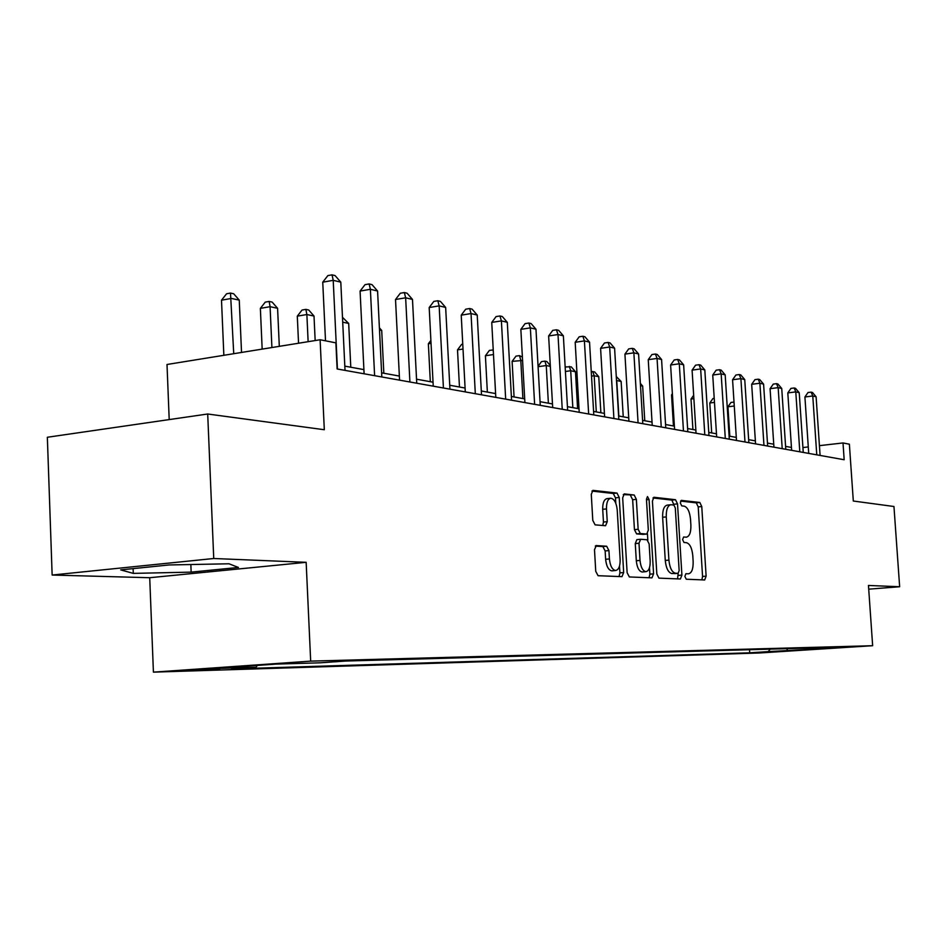 <?xml version="1.0" encoding="UTF-8"?>
<svg xmlns="http://www.w3.org/2000/svg" width="947" height="947" viewBox="0 0 947 947"><rect width="100%" height="100%" fill="white"/><g stroke="black" fill="none" stroke-linecap="round" stroke-linejoin="round"><path stroke-width="1.42" d="M684.87 576.403L686.267 579.233L704.686 579.966L706.119 576.155L701.763 506.527L699.821 502.478L681.307 500.383L680.325 502.999L681.733 505.887L684.16 506.148C687.605 507.284 689.724 511.652 690.517 519.252L690.884 525.112C691.05 532.403 689.523 536.428 686.326 537.186L683.604 536.985L682.598 539.648L684.006 542.501L686.421 542.678C689.866 543.696 691.985 548.017 692.79 555.629L693.145 561.5C693.299 569.005 691.724 573.101 688.433 573.799L685.912 573.693L684.87 576.403M191.081 670.571L219.74 668.937L191.081 670.571M596.314 545.543L594.491 549.686L595.746 571.325L598.066 575.705L621.966 576.652L623.671 572.544L619.231 497.459L617.006 493.067L592.929 490.357L591.283 494.381L592.786 520.4L595.107 524.851L605.571 525.715L607.24 521.667L606.494 508.918C606.388 502.537 607.82 498.974 610.779 498.229C614.26 498.832 616.414 502.75 617.219 509.971L620.143 559.535C620.238 566.223 618.711 569.881 615.562 570.508C612.224 569.774 610.176 565.915 609.418 558.943L608.933 550.586L606.66 546.23L595.994 545.579M868.719 589.164L899.65 586.738L893.956 506.503L853.306 501.022L849.376 444.202L843.008 442.947L844.168 459.745L337.12 368.963L335.889 342.861L320.11 339.748L167.003 364.488L169.205 419.592M213.738 558.505L52.144 575.042L149.721 577.717L306.153 562.317L213.738 558.505L207.701 414.005L324.312 429.725L320.11 339.748M306.153 562.317L310.675 661.124L872.649 645.712L759.458 652.98L153.414 672.145L310.675 661.124M899.65 586.738L868.458 585.459L872.649 645.712M656.839 574L658.934 578.132L680.396 578.996L681.911 575.089L677.519 503.863L675.495 499.72L653.88 497.27L652.412 501.105L656.839 574M651.938 577.859L629.329 576.948L627.127 572.698L622.676 497.838L624.227 493.908L634.194 495.021L636.36 499.341L638.148 529.278L640.314 533.54L646.765 534.049L648.316 530.119L646.446 499.235L647.488 496.548L649.074 499.531L653.572 573.858L651.962 577.859M52.144 575.042L47.35 437.265L207.701 414.005M776.599 651.572L754.072 652.838L776.599 651.572M815.521 647.855L816.243 648.529L835.408 647.298L345.868 661.03L320.062 662.817L276.631 664.072L211.536 668.618L256.057 667.256L231.542 668.961L749.704 652.814L768.242 651.619L770.242 649.121M816.243 648.529L833.857 648.02L768.242 651.619M149.721 577.717L153.414 672.145M791.443 447.446L785.584 446.38M773.746 444.214L767.461 443.078M755.375 440.876L748.651 439.657M736.293 437.407L729.095 436.094M716.465 433.797L708.758 432.388M695.844 430.045L687.605 428.541M674.382 426.138L665.563 424.528M652.033 422.066L642.587 420.35M628.725 417.816L618.616 415.982M604.411 413.401L593.591 411.424M579.019 408.773L567.419 406.665M552.48 403.943L540.039 401.682M524.697 398.888L511.368 396.462M495.601 393.585L481.289 390.981M465.084 388.033L449.718 385.24M433.039 382.197L416.538 379.191M399.35 376.066L381.617 372.834M363.908 369.614L344.815 366.134M843.008 442.947L819.415 445.658M808.276 446.937L802.914 447.552M749.503 649.701L749.704 652.814M257.371 665.41L256.057 667.256M787.584 648.636L786.543 651.062M120.695 569.881L133.278 573.385L191.152 572.13L238.443 567.454L228.996 563.785L169.111 564.957L120.695 569.881M190.844 564.53L191.152 572.13M133.101 568.626L133.278 573.385M701.869 579.848L702.567 576.451L698.211 506.894L696.27 502.857L680.573 501.081M673.968 505.059L671.885 500.099L652.968 497.956M677.555 578.877L678.17 573.337M678.076 573.337L679.153 570.615L675.294 507.947L673.873 505.035L670.855 504.739C667.647 505.556 666.12 509.604 666.262 516.908L668.913 560.127C669.742 567.928 671.932 572.296 675.471 573.219L678.076 573.337L674.595 573.633M670.594 504.775L667.233 505.118C664.013 505.935 662.486 509.983 662.628 517.275L666.262 516.908M678.099 573.337L671.837 573.539C668.286 572.604 666.096 568.247 665.268 560.446L662.628 517.275M623.268 494.606L634.194 495.021M643.285 534.368L636.609 533.895L634.443 529.645L632.655 499.732L630.489 495.423M647.44 533.729L647.831 540.181M649.488 567.727L649.879 574.178L653.572 573.858M640.018 560.423C640.752 567.206 642.693 570.958 645.866 571.68C648.837 571.065 650.281 567.502 650.175 560.979L649.145 543.969L647.014 539.754L640.657 539.281L638.988 543.247L640.018 560.423L636.301 560.754C637.035 567.537 638.988 571.278 642.149 572L642.599 571.964M640.361 539.305L636.858 539.636L635.271 543.602L638.988 543.247M636.301 560.754L635.271 543.602M649.086 577.741L649.879 574.178M612.271 570.804L611.786 570.852C608.436 570.106 606.388 566.259 605.63 559.286L605.145 550.941L602.872 546.585L595.284 546.088M610.566 498.252L607.015 498.631C604.044 499.377 602.612 502.94 602.706 509.308L606.494 508.918M602.754 525.49L603.452 522.046L602.706 509.308M615.81 503.295L615.491 497.862L613.254 493.482L591.911 491.067M619.066 576.545L619.918 572.876L619.516 566.081M734.268 406.003L727.935 406.808L729.817 436.224M727.935 406.808L730.989 402.451L734.02 402.061M816.764 454.844L812.775 395.988L816.101 396.781L820.09 455.436M808.714 453.4L804.914 396.982L812.775 395.988L811.117 392.141L812.455 392.472L816.101 396.781M804.914 396.982L807.98 392.543L811.117 392.141M714.464 402.392L709.8 402.996L711.694 432.921M709.8 402.996L712.925 398.557L714.216 398.391M693.879 398.663L691.014 399.042L692.92 429.512M691.014 399.042L693.666 395.29M672.453 394.816L671.541 394.935L673.447 425.961M671.541 394.935L672.382 393.739M799.801 451.802L795.788 391.88L799.232 392.721L803.245 452.417M791.645 450.346L787.809 392.91L795.788 391.88L794.131 387.986L795.516 388.329L799.232 392.721M787.809 392.91L790.946 388.4L794.131 387.986M782.21 448.653L778.162 387.631L781.737 388.495L785.785 449.292M773.936 447.173L770.077 388.696L778.162 387.631L776.516 383.677L777.949 384.02L781.737 388.495M770.077 388.696L773.285 384.103L776.516 383.677M763.957 445.386L759.885 383.227L763.59 384.127L767.662 446.049M755.564 443.883L751.681 384.316L759.885 383.227L758.239 379.191L759.719 379.558L763.59 384.127M751.681 384.316L754.96 379.629L758.239 379.191M744.993 441.989L740.897 378.646L744.744 379.581L748.84 442.675M736.482 440.462L732.576 379.759L740.897 378.646L739.252 374.55L740.803 374.929L744.744 379.581M732.576 379.759L735.937 375L739.252 374.55M644.765 420.74L642.658 386.068L640.492 385.607M640.361 383.381L642.658 386.068M623.244 416.822L621.137 381.475L616.734 380.54L618.841 416.017M616.284 376.575L621.137 381.475M616.473 379.771L616.521 380.576M600.872 412.75L598.764 376.717L594.171 375.734L596.29 411.921M591.271 371.698L594.609 371.887L598.764 376.717M592.775 371.484L594.171 375.734L591.532 376.113M577.599 408.512L575.48 371.757L570.71 370.739L572.828 407.648M565.205 367.933L565.963 366.903L571.242 366.832L575.48 371.757M569.325 366.418L570.71 370.739L565.406 371.496M550.349 366.394L546.253 365.53L548.384 403.197M538.062 366.3L541.495 361.624L544.904 361.127L546.893 361.553L550.302 365.506M544.904 361.127L546.253 365.53L538.085 366.714M725.295 438.461L721.164 373.887L725.177 374.858L729.297 439.183M716.666 436.922L712.736 375.036L721.164 373.887L719.531 369.721L721.141 370.111L725.177 374.858M712.736 375.036L716.157 370.182L719.531 369.721M704.793 434.791L700.65 368.939L704.817 369.946L708.96 435.537M696.045 433.229L692.091 370.123L700.65 368.939L699.028 364.702L700.697 365.104L704.817 369.946M692.091 370.123L695.607 365.175L699.028 364.702M683.462 430.968L679.295 363.79L683.639 364.844L687.806 431.749M674.584 429.382L670.606 365.009L679.295 363.79L677.685 359.469L679.425 359.896L683.639 364.844M670.606 365.009L674.217 359.967L677.685 359.469M661.243 426.99L657.052 358.428L661.574 359.517L665.765 427.807M652.234 425.381L648.245 359.682L657.052 358.428L655.454 354.036L657.265 354.474L661.574 359.517M648.245 359.682L651.938 354.533L655.454 354.036M638.077 422.847L633.863 352.84L638.586 353.977L642.788 423.688M628.926 421.214L624.925 354.131L633.863 352.84L632.288 348.354L634.17 348.827L638.586 353.977M624.925 354.131L628.713 348.887L632.288 348.354M522.566 360.476L512.114 361.375L514.067 396.947M512.114 361.375L515.985 356.131L519.441 355.622L520.779 360.097L522.898 398.557M519.441 355.622L522.377 357.055M613.905 418.515L609.667 347.004L614.591 348.188L618.817 419.403M604.624 416.858L600.587 348.342L609.667 347.004L608.116 342.447L610.081 342.921L614.591 348.188M600.587 348.342L604.482 342.98L608.116 342.447M493.482 354.545L485.409 355.752L487.362 392.082M485.409 355.752L489.386 350.402L493.233 349.94M493.304 351.337L492.89 349.869M588.655 413.993L584.406 340.908L589.543 342.151L593.793 414.916M579.221 412.312L575.184 342.293L584.406 340.908L582.867 336.256L584.926 336.765L589.543 342.151M575.184 342.293L579.185 336.812L582.867 336.256M463.012 349.041L457.508 349.881L459.461 387.015M457.508 349.881L461.603 344.412L462.763 344.235M562.246 409.27L557.996 334.54L563.37 335.83L567.632 410.229M552.681 407.553L548.633 335.972L557.996 334.54L556.481 329.805L558.635 330.325L563.37 335.83M548.633 335.972L552.74 330.373L556.481 329.805M431.039 343.323L428.364 343.749L430.317 381.7M428.364 343.749L430.885 340.399M534.617 404.322L530.356 327.875L535.978 329.225L540.252 405.328M524.898 402.582L520.85 329.355L530.356 327.875L528.876 323.045L531.137 323.59L535.978 329.225M520.85 329.355L525.076 323.637L528.876 323.045M505.674 399.137L501.401 320.891L507.296 322.311L511.569 400.202M495.802 397.373L491.742 322.418L501.401 320.891L499.957 315.967L502.324 316.535L507.296 322.311M491.742 322.418L496.098 316.582L499.957 315.967M383.831 373.236L381.712 330.467L379.498 330.006M379.392 327.816L381.712 330.467M475.311 393.703L471.038 313.564L477.229 315.055L481.502 394.816M465.285 391.904L461.225 315.162L471.038 313.564L469.641 308.533L472.115 309.148L477.229 315.055M461.225 315.162L465.723 309.184L469.641 308.533M350.781 367.223L348.685 323.436L342.707 322.169M342.483 317.316L348.685 323.436M315.162 340.541L314.013 316.049L306.875 314.534L297.299 316.156L298.542 343.228M297.299 316.156L302.046 310.036L305.869 309.385L306.875 314.534L308.13 341.678M305.869 309.385L308.734 310L314.013 316.049M279.306 346.342L277.589 308.296L270.084 306.686L260.366 308.379L262.165 349.112M260.366 308.379L265.267 302.117L269.149 301.442L270.084 306.686L271.907 347.537M269.149 301.442L272.156 302.093L277.589 308.296M241.532 352.438L239.26 300.128L231.364 298.435L221.503 300.199L223.847 355.303M221.503 300.199L226.558 293.783L230.5 293.073L233.731 353.705M230.5 293.073L233.672 293.759L239.26 300.128M443.421 387.998L439.159 305.881L445.658 307.444L449.932 389.158M433.241 386.175L429.192 307.526L439.159 305.881L437.81 300.744L440.414 301.383L445.658 307.444M429.192 307.526L433.821 301.406L437.81 300.744M409.897 381.996L405.647 297.796L412.49 299.441L416.739 383.215M399.563 380.138L395.526 299.512L405.647 297.796L404.357 292.552L407.092 293.227L412.49 299.441M395.526 299.512L400.309 293.25L404.357 292.552M374.61 375.675L370.384 289.285L377.581 291.025L381.819 376.965M364.11 373.793L360.085 291.072L370.384 289.285L369.141 283.934L372.029 284.645L377.581 291.025M360.085 291.072L365.033 284.656L369.141 283.934M337.416 369.01L333.214 280.324L340.802 282.159L345.016 370.372M325.508 340.813L322.749 282.182L333.214 280.324L332.042 274.855L335.084 275.589L340.802 282.159M322.749 282.182L327.863 275.601L332.042 274.855M696.27 502.857L699.821 502.478M698.211 506.894L701.763 506.527M702.567 576.451L706.119 576.155M671.885 500.099L675.495 499.72M673.921 504.242L677.519 503.863M678.289 575.409L681.911 575.089M665.268 560.446L668.913 560.127M671.837 573.539L675.471 573.219M632.655 499.732L636.36 499.341M634.443 529.645L638.148 529.278M636.609 533.895L640.314 533.54M642.977 534.404L646.671 534.037M646.481 499.803L649.074 499.531M602.872 546.585L606.66 546.23M605.145 550.941L608.933 550.586M605.63 559.286L609.418 558.943M603.452 522.046L607.24 521.667M613.254 493.482L617.006 493.067M615.491 497.862L619.231 497.459M619.918 572.876L623.671 572.544M643.072 534.404L646.765 534.049M642.149 572L645.866 571.68M636.858 539.636L640.444 539.293M611.786 570.852L615.562 570.508"/></g></svg>
